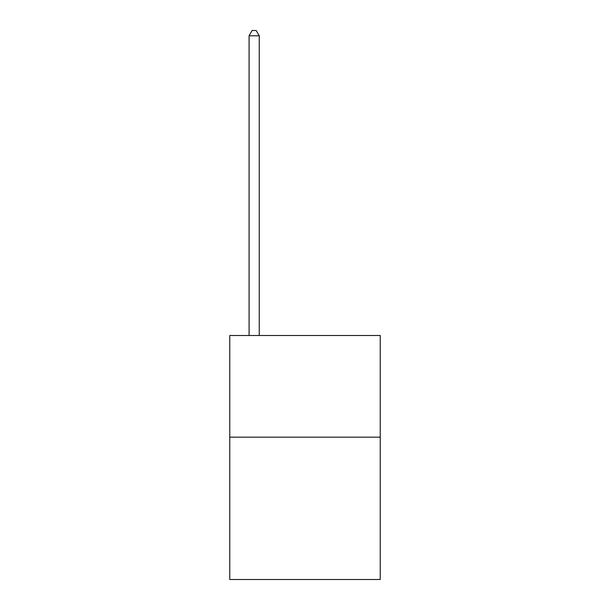 <?xml version="1.0" encoding="UTF-8"?>
<svg xmlns="http://www.w3.org/2000/svg" width="610" height="610" viewBox="0 0 610 610"><rect width="100%" height="100%" fill="white"/><g stroke="black" fill="none" stroke-linecap="round" stroke-linejoin="round"><path stroke-width="0.91" d="M380.236 437.164L380.236 579.5L229.764 579.5L229.764 335.5L380.236 335.5L380.236 437.164L229.764 437.164M259.25 335.5L259.25 35.784L249.086 35.784L249.086 335.5M249.086 35.784L252.136 30.5L256.2 30.5L259.25 35.784"/></g></svg>
